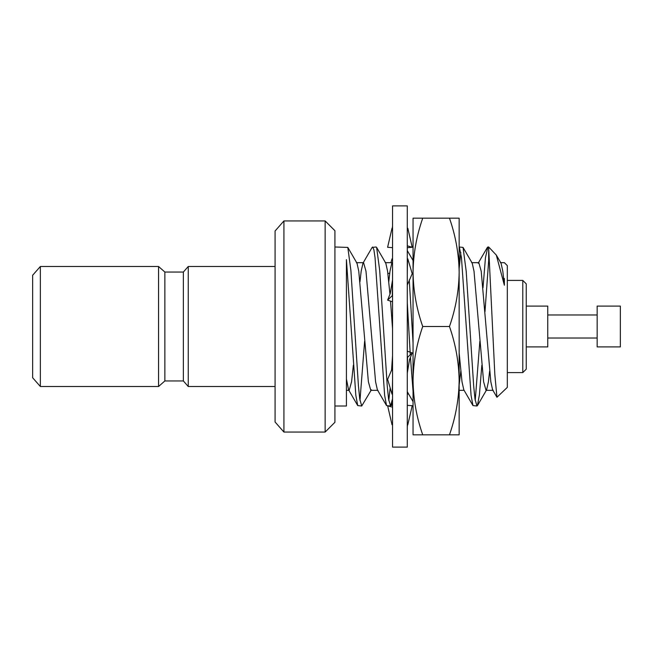 <?xml version="1.0" encoding="UTF-8"?>
<svg xmlns="http://www.w3.org/2000/svg" width="653" height="653" viewBox="0 0 653 653"><rect width="100%" height="100%" fill="white"/><g stroke="black" fill="none" stroke-linecap="round" stroke-linejoin="round"><path stroke-width="0.98" d="M500.418 262.669L504.369 262.669L507.324 265.624L507.324 387.376L496.949 397.269L494.843 374.708L488.681 248.132L488.681 260.449L484.983 311.652M481.832 365.247L479.424 394.698L477.449 405.586L476.959 406.011L475.017 399.212L473.654 385.711L466.201 271.281L463.05 247.414L459.149 246.989L459.149 406.011M504.369 278.505L504.369 285.239L496.329 255.103L488.681 246.989L488.681 248.132L487.873 246.989L485.465 257.641L483 287.744M479.849 341.356L475.213 400.55M476.959 406.011L472.968 405.586L471.066 395.359L461.459 257.641L459.369 247.152M460.814 252.458L459.149 268.416M413.055 342.858L409.26 280.006M413.055 391.4L410.435 357.232M410.28 354.726L407.292 302.706M392.543 398.754L390.535 406.011L388.584 399.138L387.229 385.76L379.703 270.481L376.618 247.414L376.128 246.989L372.137 247.414L362.962 263.2L361.174 271.224L359.974 281.778M392.543 355.779L391.531 370.602M390.159 387.882L388.788 400.55M390.535 406.011L386.543 405.586L384.633 395.359L375.034 257.641L373.9 249.789L372.634 246.989M371.394 389.8L361.721 406.011L359.762 399.089L358.424 385.752L350.89 270.432L347.812 247.414L334.924 246.989M364.611 341.356L359.974 400.55M361.721 406.011L357.73 405.586L355.828 395.359L346.425 259.633L346.425 406.011L334.924 406.011M32.65 326.5L32.65 275.248L40.355 266.489L40.355 386.511L32.65 377.752L32.65 326.5M164.866 380.952L164.866 272.048L183.362 272.048L183.362 380.952L164.866 380.952L158.557 386.511L158.557 266.489L40.355 266.489M183.362 380.952L188.252 386.511L188.252 266.489L183.362 272.048M275.084 326.5L275.084 230.982L283.924 220.934L283.924 432.066L275.084 422.018L275.084 326.5M325.137 220.934L334.924 230.721L334.924 422.279L325.137 432.066L325.137 220.934L283.924 220.934M522.784 280.406L526.236 283.859L526.236 369.141L522.784 372.594L522.784 280.406L507.324 280.406M526.236 346.914L547.753 346.914L547.753 306.086L526.236 306.086M597.16 326.5L597.16 306.086L620.35 306.086L620.35 346.914L597.16 346.914L597.16 326.5M357.73 405.586L348.555 389.8L346.425 379.009L346.425 301.033M489.619 371.222L488.42 381.776L486.632 389.8L486.02 390.331L493.219 390.331L492.599 389.8L490.819 381.776L481.212 271.224L478.812 262.669L471.613 262.669M472.968 405.586L463.793 389.8L462.006 381.776L459.149 352.947M392.543 262.702L391.776 263.2L389.988 271.224L388.788 281.778M386.543 405.586L377.369 389.8L375.581 381.776L365.982 271.224L363.582 262.669L362.962 263.2M353.355 365.256L351.575 381.776L349.175 390.331L346.425 390.331M504.369 285.239L502.818 271.224L501.039 263.2L496.329 255.103M486.02 390.331L483.612 381.776L474.013 271.224L472.225 263.2L463.05 247.414M460.806 371.222L459.149 384.895M392.543 328.818L390.535 301.123M389.963 294.291L387.588 271.224L385.801 263.2L376.626 247.414M377.981 390.331L370.782 390.331L368.382 381.776L358.775 271.224L356.995 263.2L356.375 262.669L363.582 262.669M407.292 228.321L407.292 226.101M407.292 426.899L407.554 424.679M407.292 373.051L407.554 357.069M407.292 272.652L407.554 258.882M407.292 205.899L407.292 447.101L392.543 447.101L392.543 205.899L407.292 205.899M392.273 228.321L392.543 226.101M392.273 295.931L392.543 279.949M392.273 394.118L392.543 380.348M392.543 424.679L392.543 426.899M390.886 262.669L392.02 258.849M387.882 273.599L389.751 273.093M407.807 394.151L408.117 393.13M407.807 424.736L412.214 405.709L407.292 405.35M387.686 406.011L392.02 424.736M391.106 405.456L392.543 405.35M407.292 373.018L409.562 359.525L412.214 352.881L407.292 351.175M407.807 357.085L412.214 352.881M392.543 367.941L387.613 379.328L392.02 394.151M407.292 285.059L412.214 273.672L407.807 258.849M392.543 279.982L390.265 293.475L387.613 300.119L392.02 295.915M387.613 300.119L392.543 301.825M407.292 245.846L412.214 247.291L407.292 247.65M407.807 228.264L412.214 247.291M392.543 247.65L387.613 247.291L392.02 228.264M392.543 407.154L388.486 406.093M422.728 218.175C416.549 235.864 413.325 253.919 413.055 272.342L413.055 218.175L459.149 218.175L459.149 272.342C458.888 290.797 455.663 308.853 449.468 326.5C455.647 344.188 458.871 362.244 459.149 380.658L459.149 434.825L413.055 434.825L413.055 380.658C413.316 399.122 416.541 417.169 422.728 434.825M413.055 272.342C413.316 290.797 416.541 308.853 422.728 326.5C416.549 344.188 413.325 362.244 413.055 380.658L413.055 272.342M449.468 326.5L422.728 326.5M449.468 218.175C455.647 235.864 458.871 253.919 459.149 272.342M459.149 380.658C458.888 399.122 455.663 417.169 449.468 434.825M488.681 246.989L487.864 246.989M158.557 386.511L40.355 386.511M164.866 272.048L158.557 266.489M275.084 266.489L188.252 266.489M275.084 386.511L188.252 386.511M325.137 432.066L283.924 432.066M522.784 372.594L507.324 372.594M597.16 314.975L547.753 314.975M597.16 338.025L547.753 338.025M492.599 389.8L496.949 397.269M478.2 263.2L487.375 247.414M407.292 391.718L413.055 401.628M392.078 262.669L392.543 261.877M459.149 390.331L464.103 390.331M385.188 262.669L392.388 262.669M347.812 247.414L356.995 263.2M407.292 250.605L413.055 260.523M391.033 405.586L392.543 402.991M477.457 405.586L486.632 389.8"/></g></svg>
